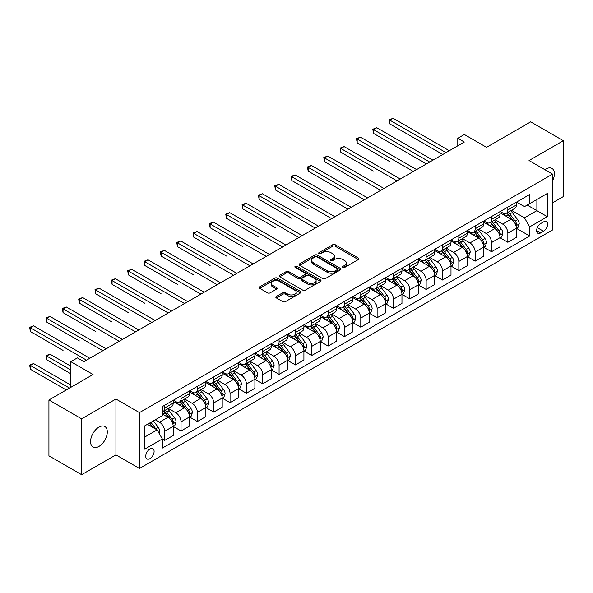 <?xml version="1.0" encoding="UTF-8"?>
<svg xmlns="http://www.w3.org/2000/svg" width="593" height="593" viewBox="0 0 593 593"><rect width="100%" height="100%" fill="white"/><g stroke="black" fill="none" stroke-linecap="round" stroke-linejoin="round"><path stroke-width="0.89" d="M342.91 267.428A1.268 0.734 0 0 0 344.711 267.428L358.342 259.556A1.816 1.045 0 0 0 358.876 258.815A1.816 1.045 0 0 0 358.342 258.074L335.245 244.739A1.816 1.045 0 0 0 332.68 244.739L319.049 252.611A1.268 0.734 0 0 0 318.671 253.129A1.268 0.734 0 0 0 319.049 253.648A1.268 0.734 0 0 0 320.843 253.648L322.607 252.625A5.804 3.35 0 0 1 330.82 252.625L332.747 253.737A5.804 3.35 0 0 1 334.445 256.109A5.804 3.35 0 0 1 332.747 258.481L330.976 259.497A1.268 0.734 0 0 0 330.605 260.016A1.268 0.734 0 0 0 330.976 260.535A1.268 0.734 0 0 0 332.777 260.535L334.541 259.519A5.804 3.35 0 0 1 342.754 259.519L344.674 260.631A5.804 3.35 0 0 1 346.379 262.995A5.804 3.35 0 0 1 344.674 265.368L342.91 266.39A1.268 0.734 0 0 0 342.539 266.909A1.268 0.734 0 0 0 342.91 267.428L342.91 266.39M98.935 446.433A11.83 6.834 120 0 0 106.666 436.003A11.83 6.834 120 0 0 104.85 426.523A11.83 6.834 120 0 0 98.935 427.108A11.83 6.834 120 0 0 91.203 437.538A11.83 6.834 120 0 0 93.019 447.018A11.83 6.834 120 0 0 98.935 446.433M552.565 180.902A11.83 6.834 120 0 0 551.942 168.397A11.83 6.834 120 0 0 546.027 168.983A11.83 6.834 120 0 0 544.923 169.702M149.918 458.656A5.915 3.417 120 0 0 153.787 453.445A5.915 3.417 120 0 0 152.875 448.708A5.915 3.417 120 0 0 149.918 448.997A5.915 3.417 120 0 0 146.056 454.208A5.915 3.417 120 0 0 146.96 458.952A5.915 3.417 120 0 0 149.918 458.656M276.345 296.448A1.816 1.045 0 0 0 275.819 297.189A1.816 1.045 0 0 0 276.345 297.931L282.824 301.674A1.816 1.045 0 0 0 285.396 301.674L300.532 292.927A1.816 1.045 0 0 0 301.066 292.186A1.816 1.045 0 0 0 300.532 291.445L277.435 278.11A1.816 1.045 0 0 0 274.87 278.11L259.727 286.856A1.816 1.045 0 0 0 259.2 287.598A1.816 1.045 0 0 0 259.727 288.339L267.554 292.853A1.816 1.045 0 0 0 270.126 292.853L276.605 289.117A1.816 1.045 0 0 0 277.139 288.376A1.816 1.045 0 0 0 276.605 287.635L272.721 285.389A4.855 2.802 0 0 1 271.298 283.41A4.855 2.802 0 0 1 274.3 280.823A4.855 2.802 0 0 1 279.585 281.43L294.795 290.207A4.855 2.802 0 0 1 296.218 292.186A4.855 2.802 0 0 1 293.216 294.78A4.855 2.802 0 0 1 287.931 294.172L285.396 292.705A1.816 1.045 0 0 0 282.824 292.705L276.345 296.448L276.345 297.931M552.565 202.799L563.35 196.572L563.35 140.719L530.668 121.847L486.549 147.323L464.326 134.492L457.789 138.265L464.326 142.038L83.902 361.671L77.364 357.898L70.826 361.671L70.826 387.333M81.612 418.843L81.612 474.696L115.931 454.883L115.931 399.03L81.612 418.843L48.93 399.978L93.057 374.502L70.826 361.671M115.931 399.03L139.459 412.617L552.565 174.12L552.565 229.965L139.459 468.47L139.459 412.617M563.35 140.719L529.03 160.533L552.565 174.12M322.733 278.628A1.816 1.045 0 0 0 325.298 278.628L340.441 269.889A1.816 1.045 0 0 0 340.975 269.148A1.816 1.045 0 0 0 340.441 268.407L317.344 255.072A1.816 1.045 0 0 0 314.779 255.072L299.635 263.811A1.816 1.045 0 0 0 299.109 264.552A1.816 1.045 0 0 0 299.635 265.293L322.733 278.628M295.714 267.702A1.268 0.734 0 0 1 297.004 267.88L320.465 281.423L305.351 290.147A1.816 1.045 0 0 1 302.778 290.147L279.681 276.812L279.681 275.337A1.816 1.045 0 0 0 279.155 276.079A1.816 1.045 0 0 0 279.681 276.812M279.681 275.337L286.167 271.594A1.816 1.045 0 0 1 288.732 271.594L298.094 276.998A1.816 1.045 0 0 0 300.666 276.998L304.965 274.522A1.816 1.045 0 0 0 305.491 273.781A1.816 1.045 0 0 0 304.965 273.039L295.21 267.406A1.268 0.734 0 0 1 294.84 266.887A1.268 0.734 0 0 1 295.625 266.213A1.268 0.734 0 0 1 297.004 266.368L320.487 279.926A1.816 1.045 0 0 1 321.021 280.667A1.816 1.045 0 0 1 320.487 281.408L320.487 279.926M81.612 474.696L48.93 455.832L48.93 399.978M543.544 221.893L540.668 223.554A5.73 3.306 120 0 0 536.924 228.601A5.73 3.306 120 0 0 537.807 233.197A5.73 3.306 120 0 0 540.668 232.916L543.544 231.255A5.73 3.306 120 0 0 547.287 226.2A5.73 3.306 120 0 0 546.412 221.612A5.73 3.306 120 0 0 543.544 221.893M516.547 202.08L524.457 206.646L529.69 203.629L529.69 194.497L162.341 406.583L162.341 415.715L144.692 425.9L144.692 449.153L162.341 438.961L162.341 448.093L529.69 236.007L529.69 226.874L524.457 217.816L511.462 210.315M529.69 203.629L547.339 193.437L547.339 216.682L529.69 226.874M115.931 454.883L139.459 468.47M457.789 138.265L457.789 145.811M527.207 205.059L536.88 210.648L536.88 199.478L547.339 193.437M524.457 217.816L536.88 210.648L547.339 216.682M144.692 437.071L157.108 429.903L147.435 424.321M162.341 439.035L164.691 440.391L164.691 431.259A7.398 4.27 -120 0 0 159.465 422.201L155.277 419.792M164.691 440.391L173.193 435.492L173.193 426.352A7.398 4.27 -120 0 0 167.96 417.302L162.341 414.055M173.386 426.545L181.035 430.963L181.035 421.831A7.398 4.27 -120 0 0 175.802 412.772L168.293 408.436M181.035 430.963L189.53 426.056L189.53 416.923A7.398 4.27 -120 0 0 184.304 407.865L173.193 401.446M189.73 417.109L197.373 421.527L197.373 412.394A7.398 4.27 -120 0 0 192.147 403.336L184.638 399M197.373 421.527L205.875 416.62L205.875 407.487A7.398 4.27 -120 0 0 200.642 398.429L189.53 392.017M206.067 407.673L213.717 412.091L213.717 402.958A7.398 4.27 -120 0 0 208.484 393.9L200.975 389.564M213.717 412.091L222.212 407.183L222.212 398.051A7.398 4.27 -120 0 0 216.986 388.993L205.875 382.581M222.412 398.244L230.054 402.654L230.054 393.522A7.398 4.27 -120 0 0 224.829 384.464L217.32 380.135M230.054 402.654L238.556 397.747L238.556 388.615A7.398 4.27 -120 0 0 233.323 379.564L222.212 373.145M238.749 388.808L246.399 393.226L246.399 384.086A7.398 4.27 -120 0 0 241.166 375.035L233.664 370.699M246.399 393.226L254.894 388.319L254.894 379.186A7.398 4.27 -120 0 0 249.668 370.128L238.556 363.709M255.094 379.372L262.736 383.79L262.736 374.657A7.398 4.27 -120 0 0 257.51 365.599L250.001 361.263M262.736 383.79L271.238 378.883L271.238 369.75A7.398 4.27 -120 0 0 266.005 360.692L254.894 354.273M271.431 369.936L279.081 374.353L279.081 365.221A7.398 4.27 -120 0 0 273.855 356.163L266.346 351.827M279.081 374.353L287.575 369.446L287.575 360.314A7.398 4.27 -120 0 0 282.35 351.256L271.238 344.844M287.775 360.507L295.425 364.917L295.425 355.785A7.398 4.27 -120 0 0 290.192 346.727L282.683 342.391M295.425 364.917L303.92 360.01L303.92 350.878A7.398 4.27 -120 0 0 298.687 341.82L287.575 335.408M304.113 351.071L311.762 355.481L311.762 346.349A7.398 4.27 -120 0 0 306.537 337.291L299.028 332.962M311.762 355.481L320.257 350.582L320.257 341.449A7.398 4.27 -120 0 0 315.031 332.391L303.92 325.972M320.457 341.635L328.107 346.053L328.107 336.92A7.398 4.27 -120 0 0 322.874 327.862L315.365 323.526M328.107 346.053L336.602 341.145L336.602 332.013A7.398 4.27 -120 0 0 331.368 322.955L320.257 316.536M336.794 332.199L344.444 336.616L344.444 327.484A7.398 4.27 -120 0 0 339.218 318.426L331.709 314.09M344.444 336.616L352.939 331.709L352.939 322.577A7.398 4.27 -120 0 0 347.713 313.519L336.602 307.107M353.139 322.762L360.789 327.18L360.789 318.048A7.398 4.27 -120 0 0 355.555 308.99L348.047 304.654M360.789 327.18L369.283 322.273L369.283 313.141A7.398 4.27 -120 0 0 364.058 304.083L352.939 297.671M369.476 313.334L377.126 317.744L377.126 308.612A7.398 4.27 -120 0 0 371.9 299.554L364.391 295.225M377.126 317.744L385.628 312.837L385.628 303.705A7.398 4.27 -120 0 0 380.395 294.654L369.283 288.235M385.821 303.898L393.47 308.316L393.47 299.176A7.398 4.27 -120 0 0 388.237 290.125L380.728 285.789M393.47 308.316L401.965 303.408L401.965 294.276A7.398 4.27 -120 0 0 396.739 285.218L385.628 278.799M402.158 294.462L409.807 298.879L409.807 289.747A7.398 4.27 -120 0 0 404.582 280.689L397.073 276.353M409.807 298.879L418.31 293.972L418.31 284.84A7.398 4.27 -120 0 0 413.076 275.782L401.965 269.37M418.502 285.025L426.152 289.443L426.152 280.311A7.398 4.27 -120 0 0 420.919 271.253L413.41 266.917M426.152 289.443L434.647 284.536L434.647 275.404A7.398 4.27 -120 0 0 429.421 266.346L418.31 259.934M434.847 275.597L442.489 280.007L442.489 270.875A7.398 4.27 -120 0 0 437.263 261.817L429.755 257.481M442.489 280.007L450.991 275.1L450.991 265.968A7.398 4.27 -120 0 0 445.758 256.91L434.647 250.498M451.184 266.161L458.834 270.571L458.834 261.439A7.398 4.27 -120 0 0 453.601 252.388L446.092 248.052M458.834 270.571L467.328 265.671L467.328 256.539A7.398 4.27 -120 0 0 462.103 247.481L450.991 241.062M467.529 256.725L475.171 261.142L475.171 252.01A7.398 4.27 -120 0 0 469.945 242.952L462.436 238.616M475.171 261.142L483.673 256.235L483.673 247.103A7.398 4.27 -120 0 0 478.44 238.045L467.328 231.626M483.866 247.288L491.515 251.706L491.515 242.574A7.398 4.27 -120 0 0 486.282 233.516L478.781 229.18M491.515 251.706L500.01 246.799L500.01 237.667A7.398 4.27 -120 0 0 494.784 228.609L483.673 222.197M500.21 237.852L507.853 242.27L507.853 233.138A7.398 4.27 -120 0 0 502.627 224.08L495.118 219.744M507.853 242.27L516.355 237.363L516.355 228.231A7.398 4.27 -120 0 0 511.122 219.173L500.01 212.761M500.21 211.516L502.627 212.909A7.398 4.27 -120 0 0 506.326 213.28A7.398 4.27 -120 0 0 507.853 209.892L507.853 207.098M483.866 220.952L486.282 222.345A7.398 4.27 -120 0 0 489.981 222.709A7.398 4.27 -120 0 0 491.515 219.328L491.515 216.534M467.529 230.38L469.945 231.781A7.398 4.27 -120 0 0 473.644 232.145A7.398 4.27 -120 0 0 475.171 228.757L475.171 225.97M451.184 239.817L453.601 241.218A7.398 4.27 -120 0 0 457.299 241.581A7.398 4.27 -120 0 0 458.834 238.193L458.834 235.399M434.847 249.253L437.263 250.646A7.398 4.27 -120 0 0 440.962 251.017A7.398 4.27 -120 0 0 442.489 247.629L442.489 244.835M418.502 258.689L420.919 260.082A7.398 4.27 -120 0 0 424.618 260.446A7.398 4.27 -120 0 0 426.152 257.065L426.152 254.271M402.158 268.118L404.582 269.519A7.398 4.27 -120 0 0 408.28 269.882A7.398 4.27 -120 0 0 409.807 266.502L409.807 263.707M385.821 277.554L388.237 278.955A7.398 4.27 -120 0 0 391.936 279.318A7.398 4.27 -120 0 0 393.47 275.93L393.47 273.143M369.476 286.99L371.9 288.383A7.398 4.27 -120 0 0 375.599 288.754A7.398 4.27 -120 0 0 377.126 285.366L377.126 282.572M353.139 296.426L355.555 297.819A7.398 4.27 -120 0 0 359.254 298.19A7.398 4.27 -120 0 0 360.789 294.803L360.789 292.008M336.794 305.862L339.218 307.256A7.398 4.27 -120 0 0 342.91 307.619A7.398 4.27 -120 0 0 344.444 304.239L344.444 301.444M320.457 315.291L322.874 316.692A7.398 4.27 -120 0 0 326.573 317.055A7.398 4.27 -120 0 0 328.107 313.667L328.107 310.88M304.113 324.727L306.537 326.12A7.398 4.27 -120 0 0 310.228 326.491A7.398 4.27 -120 0 0 311.762 323.103L311.762 320.309M287.775 334.163L290.192 335.556A7.398 4.27 -120 0 0 293.891 335.927A7.398 4.27 -120 0 0 295.425 332.54L295.425 329.745M271.431 343.599L273.855 344.993A7.398 4.27 -120 0 0 277.546 345.356A7.398 4.27 -120 0 0 279.081 341.976L279.081 339.181M255.094 353.028L257.51 354.429A7.398 4.27 -120 0 0 261.209 354.792A7.398 4.27 -120 0 0 262.736 351.412L262.736 348.617M238.749 362.464L241.166 363.865A7.398 4.27 -120 0 0 244.865 364.228A7.398 4.27 -120 0 0 246.399 360.84L246.399 358.053M222.412 371.9L224.829 373.293A7.398 4.27 -120 0 0 228.527 373.664A7.398 4.27 -120 0 0 230.054 370.277L230.054 367.482M206.067 381.336L208.484 382.73A7.398 4.27 -120 0 0 212.183 383.1A7.398 4.27 -120 0 0 213.717 379.713L213.717 376.918M189.73 390.772L192.147 392.166A7.398 4.27 -120 0 0 195.846 392.529A7.398 4.27 -120 0 0 197.373 389.149L197.373 386.354M173.386 400.201L175.802 401.602A7.398 4.27 -120 0 0 179.501 401.965A7.398 4.27 -120 0 0 181.035 398.578L181.035 395.79M516.547 228.424L529.69 236.007M506.326 213.28L514.82 208.373A7.398 4.27 -120 0 0 516.355 204.985L516.355 202.191M489.981 222.709L498.483 217.809A7.398 4.27 -120 0 0 500.01 214.421L500.01 211.627M473.644 232.145L482.139 227.238A7.398 4.27 -120 0 0 483.673 223.857L483.673 221.063M457.299 241.581L465.801 236.674A7.398 4.27 -120 0 0 467.328 233.286L467.328 230.499M440.962 251.017L449.457 246.11A7.398 4.27 -120 0 0 450.991 242.722L450.991 239.928M424.618 260.446L433.112 255.546A7.398 4.27 -120 0 0 434.647 252.158L434.647 249.364M408.28 269.882L416.775 264.975A7.398 4.27 -120 0 0 418.31 261.595L418.31 258.8M391.936 279.318L400.431 274.411A7.398 4.27 -120 0 0 401.965 271.023L401.965 268.236M375.599 288.754L384.094 283.847A7.398 4.27 -120 0 0 385.628 280.459L385.628 277.665M359.254 298.19L367.749 293.283A7.398 4.27 -120 0 0 369.283 289.895L369.283 287.101M342.91 307.619L351.412 302.719A7.398 4.27 -120 0 0 352.939 299.332L352.939 296.537M326.573 317.055L335.067 312.148A7.398 4.27 -120 0 0 336.602 308.768L336.602 305.973M310.228 326.491L318.73 321.584A7.398 4.27 -120 0 0 320.257 318.196L320.257 315.409M293.891 335.927L302.386 331.02A7.398 4.27 -120 0 0 303.92 327.632L303.92 324.838M277.546 345.356L286.048 340.456A7.398 4.27 -120 0 0 287.575 337.069L287.575 334.274M261.209 354.792L269.704 349.885A7.398 4.27 -120 0 0 271.238 346.505L271.238 343.71M244.865 364.228L253.367 359.321A7.398 4.27 -120 0 0 254.894 355.933L254.894 353.146M228.527 373.664L237.022 368.757A7.398 4.27 -120 0 0 238.556 365.37L238.556 362.575M212.183 383.1L220.685 378.193A7.398 4.27 -120 0 0 222.212 374.806L222.212 372.011M195.846 392.529L204.34 387.622A7.398 4.27 -120 0 0 205.875 384.242L205.875 381.447M179.501 401.965L188.003 397.058A7.398 4.27 -120 0 0 189.53 393.678L189.53 390.883M162.341 411.698A7.398 4.27 -120 0 0 163.164 411.401L171.659 406.494A7.398 4.27 -120 0 0 173.193 403.107L173.193 400.319M163.164 411.401A7.398 4.27 -120 0 0 164.691 408.014L164.691 405.219M157.108 429.903L162.341 438.961M343.421 267.606L344.674 266.88A5.804 3.35 0 0 0 346.379 264.508L346.379 262.995M334.445 256.109L334.445 257.621A5.804 3.35 0 0 1 332.747 259.986L331.487 260.712M358.32 259.571L335.245 246.243A1.816 1.045 0 0 0 332.68 246.243L319.553 253.826M340.419 269.904L317.344 256.584A1.816 1.045 0 0 0 314.779 256.584L299.658 265.308L299.635 263.811M337.232 269.667A1.268 0.734 0 0 0 337.61 269.148A1.268 0.734 0 0 0 337.232 268.629L316.959 256.925A1.268 0.734 0 0 0 315.165 256.925L313.304 257.999A5.804 3.35 0 0 0 311.599 260.371A5.804 3.35 0 0 0 313.304 262.743L327.158 270.742A5.804 3.35 0 0 0 335.371 270.742L337.232 269.667L337.232 271.179A1.268 0.734 0 0 0 337.61 270.66L337.61 269.148M311.599 260.371L311.599 261.876A5.804 3.35 0 0 0 313.304 264.248L313.304 262.743M337.232 271.179L335.371 272.254A5.804 3.35 0 0 1 327.158 272.254L313.304 264.248M279.711 276.827L286.167 273.099L286.167 271.594M305.491 273.781L305.491 275.285A1.816 1.045 0 0 1 304.965 276.027L300.666 278.51A1.816 1.045 0 0 1 298.094 278.51L288.732 273.099A1.816 1.045 0 0 0 286.167 273.099M307.819 282.616A4.855 2.802 0 0 0 313.111 283.217A4.855 2.802 0 0 0 316.106 280.63A4.855 2.802 0 0 0 314.683 278.651L309.324 275.56A1.816 1.045 0 0 0 306.759 275.56L302.46 278.035A1.816 1.045 0 0 0 301.926 278.777A1.816 1.045 0 0 0 302.46 279.518L307.819 282.616L307.819 284.121A4.855 2.802 0 0 0 313.111 284.729A4.855 2.802 0 0 0 316.106 282.142L316.106 280.63M301.926 278.777L301.926 280.289A1.816 1.045 0 0 0 302.46 281.03L302.46 279.518M307.819 284.121L302.46 281.03M296.218 292.186L296.218 293.698A4.855 2.802 0 0 1 293.216 296.285A4.855 2.802 0 0 1 287.931 295.677L285.396 294.217A1.816 1.045 0 0 0 282.824 294.217L276.375 297.945M271.298 283.41L271.298 284.922A4.855 2.802 0 0 0 272.721 286.901L272.721 285.389M276.605 287.635L276.605 289.117L272.721 286.901M300.51 292.942L277.435 279.622A1.816 1.045 0 0 0 274.87 279.622L259.756 288.346M516.355 228.535L517.919 227.63L519.231 223.857A4.9 2.832 -120 0 0 517.667 219.684L512.322 212.553A14.143 8.169 -120 0 0 510.781 210.708M505.466 215.911A14.143 8.169 -120 0 0 502.575 212.88M515.91 225.533L516.585 224.065A4.9 2.832 -120 0 0 515.184 221.115L509.839 213.984A14.143 8.169 -120 0 0 508.297 212.138M506.978 212.894A11.741 6.775 60 0 1 508.905 215.089L513.427 221.122M389.875 161.704L357.194 142.831L357.194 139.058L360.462 137.168L416.605 169.591M506.726 213.043A14.143 8.169 60 0 1 508.268 214.896L511.826 219.632M446.018 152.609L389.875 120.186L393.144 118.303L449.286 150.718M442.756 154.491L389.875 123.959L389.875 120.186L389.156 119.771L393.144 118.303M389.875 123.959L389.156 119.771M500.01 237.971L501.582 237.067L502.886 233.286A4.9 2.832 -120 0 0 501.322 229.12L495.985 221.99A14.143 8.169 -120 0 0 494.436 220.136M489.129 225.347A14.143 8.169 -120 0 0 486.23 222.316M499.565 234.969L500.24 233.501A4.9 2.832 -120 0 0 498.839 230.551L493.502 223.42A14.143 8.169 -120 0 0 491.953 221.574M490.641 222.331A11.741 6.775 60 0 1 492.568 224.525L497.09 230.558M373.531 171.132L340.849 152.268L340.849 148.495L344.118 146.604L400.268 179.019M490.389 222.479A14.143 8.169 60 0 1 491.931 224.324L495.481 229.068M483.673 247.407L485.237 246.495L486.549 242.722A4.9 2.832 -120 0 0 484.985 238.549L479.641 231.418A14.143 8.169 -120 0 0 478.099 229.573M472.784 234.776A14.143 8.169 -120 0 0 469.893 231.752M483.221 244.405L483.903 242.93A4.9 2.832 -120 0 0 482.502 239.987L477.157 232.856A14.143 8.169 -120 0 0 475.616 231.011M474.296 231.767A11.741 6.775 60 0 1 476.223 233.961L480.745 239.995M357.194 180.569L324.512 161.704L324.512 157.923L327.773 156.041L383.923 188.455M474.044 231.915A14.143 8.169 60 0 1 475.586 233.761L479.137 238.505M467.328 256.836L468.9 255.931L470.205 252.158A4.9 2.832 -120 0 0 468.64 247.985L463.303 240.854A14.143 8.169 -120 0 0 461.754 239.009M456.447 244.212A14.143 8.169 -120 0 0 453.549 241.181M466.884 253.834L467.558 252.366A4.9 2.832 -120 0 0 466.157 249.423L460.813 242.292A14.143 8.169 -120 0 0 459.271 240.439M457.959 241.203A11.741 6.775 60 0 1 459.886 243.389L464.408 249.423M340.849 190.005L308.167 171.132L308.167 167.359L311.436 165.477L367.586 197.892M457.707 241.344A14.143 8.169 60 0 1 459.249 243.197L462.799 247.933M429.68 162.037L373.531 129.622L376.8 127.74L432.949 160.154M426.411 163.927L373.531 133.395L373.531 129.622L372.812 129.207L376.8 127.74M373.531 133.395L372.812 129.207M413.336 171.473L356.475 138.643L360.462 137.168M357.194 142.831L356.475 138.643M396.999 180.909L340.13 148.08L344.118 146.604M340.849 152.268L340.13 148.08M450.991 266.272L452.555 265.368L453.867 261.595A4.9 2.832 -120 0 0 452.303 257.421L446.959 250.29A14.143 8.169 -120 0 0 445.417 248.445M440.102 253.648A14.143 8.169 -120 0 0 437.211 250.617M450.539 263.27L451.221 261.802A4.9 2.832 -120 0 0 449.82 258.852L444.476 251.721A14.143 8.169 -120 0 0 442.934 249.875M441.615 250.639A11.741 6.775 60 0 1 443.542 252.826L448.063 258.859M324.512 199.441L291.83 180.569L291.83 176.796L295.092 174.905L351.241 207.328M441.362 250.78A14.143 8.169 60 0 1 442.904 252.633L446.455 257.369M380.654 190.346L323.793 157.508L327.773 156.041M324.512 161.704L323.793 157.508M434.647 275.708L436.218 274.804L437.523 271.023A4.9 2.832 -120 0 0 435.959 266.857L430.622 259.727A14.143 8.169 -120 0 0 429.073 257.873M423.765 263.084A14.143 8.169 -120 0 0 420.867 260.053M434.202 272.706L434.877 271.238A4.9 2.832 -120 0 0 433.476 268.288L428.131 261.157A14.143 8.169 -120 0 0 426.589 259.311M425.277 260.068A11.741 6.775 60 0 1 427.205 262.262L431.719 268.295M308.167 208.877L275.486 190.005L275.486 186.232L278.754 184.341L334.904 216.756M425.025 260.216A14.143 8.169 60 0 1 426.567 262.062L430.118 266.806M364.317 199.774L307.448 166.944L311.436 165.477M308.167 171.132L307.448 166.944M418.31 285.144L419.874 284.232L421.178 280.459A4.9 2.832 -120 0 0 419.622 276.286L414.277 269.163A14.143 8.169 -120 0 0 412.735 267.31M407.421 272.513A14.143 8.169 -120 0 0 404.522 269.489M417.857 282.142L418.539 280.667A4.9 2.832 -120 0 0 417.131 277.724L411.794 270.593A14.143 8.169 -120 0 0 410.252 268.748M408.933 269.504A11.741 6.775 60 0 1 410.86 271.698L415.382 277.732M291.83 218.306L259.141 199.441L259.141 195.668L262.41 193.778L318.56 226.192M408.681 269.652A14.143 8.169 60 0 1 410.223 271.498L413.773 276.242M347.972 209.21L291.111 176.38L295.092 174.905M291.83 180.569L291.111 176.38M401.965 294.573L403.536 293.668L404.841 289.895A4.9 2.832 -120 0 0 403.277 285.722L397.933 278.591A14.143 8.169 -120 0 0 396.391 276.746M391.084 281.949A14.143 8.169 -120 0 0 388.185 278.918M401.52 291.578L402.195 290.103A4.9 2.832 -120 0 0 400.794 287.16L395.449 280.029A14.143 8.169 -120 0 0 393.908 278.176M392.596 278.94A11.741 6.775 60 0 1 394.523 281.126L399.037 287.168M275.486 227.742L242.804 208.869L242.804 205.096L246.073 203.214L302.222 235.629M392.344 279.088A14.143 8.169 60 0 1 393.885 280.934L397.436 285.67M331.635 218.647L274.767 185.817L278.754 184.341M275.486 190.005L274.767 185.817M385.628 304.009L387.192 303.105L388.497 299.332A4.9 2.832 -120 0 0 386.94 295.158L381.595 288.028A14.143 8.169 -120 0 0 380.054 286.182M374.739 291.385A14.143 8.169 -120 0 0 371.841 288.354M385.176 301.007L385.858 299.539A4.9 2.832 -120 0 0 384.449 296.589L379.112 289.466A14.143 8.169 -120 0 0 377.571 287.612M376.251 288.376A11.741 6.775 60 0 1 378.178 290.563L382.7 296.596M259.141 237.178L226.459 218.306L226.459 214.533L229.728 212.65L285.878 245.065M375.999 288.517A14.143 8.169 60 0 1 377.541 290.37L381.091 295.106M315.291 228.083L258.422 195.253L262.41 193.778M259.141 199.441L258.422 195.253M369.283 313.445L370.855 312.541L372.159 308.768A4.9 2.832 -120 0 0 370.595 304.594L365.251 297.464A14.143 8.169 -120 0 0 363.709 295.611M358.402 300.821A14.143 8.169 -120 0 0 355.503 297.79M368.839 310.443L369.513 308.975A4.9 2.832 -120 0 0 368.112 306.025L362.768 298.894A14.143 8.169 -120 0 0 361.226 297.049M359.914 297.805A11.741 6.775 60 0 1 361.841 299.999L366.355 306.032M242.804 246.614L210.122 227.742L210.122 223.969L213.391 222.079L269.541 254.501M359.654 297.953A14.143 8.169 60 0 1 361.204 299.799L364.754 304.543M298.954 237.519L242.085 204.681L246.073 203.214M242.804 208.869L242.085 204.681M352.939 322.881L354.51 321.977L355.815 318.196A4.9 2.832 -120 0 0 354.251 314.031L348.914 306.9A14.143 8.169 -120 0 0 347.372 305.047M342.057 310.258A14.143 8.169 -120 0 0 339.159 307.226M352.494 319.879L353.176 318.411A4.9 2.832 -120 0 0 351.768 315.461L346.431 308.33A14.143 8.169 -120 0 0 344.889 306.485M343.569 307.241A11.741 6.775 60 0 1 345.497 309.435L350.018 315.469M226.459 256.043L193.778 237.178L193.778 233.405L197.046 231.515L253.196 263.929M343.317 307.389A14.143 8.169 60 0 1 344.859 309.235L348.41 313.979M282.609 246.947L225.74 214.117L229.728 212.65M226.459 218.306L225.74 214.117M336.602 332.31L338.173 331.405L339.478 327.632A4.9 2.832 -120 0 0 337.914 323.459L332.569 316.328A14.143 8.169 -120 0 0 331.027 314.483M325.713 319.686A14.143 8.169 -120 0 0 322.822 316.662M336.157 329.315L336.831 327.84A4.9 2.832 -120 0 0 335.43 324.897L330.086 317.766A14.143 8.169 -120 0 0 328.544 315.921M327.225 316.677A11.741 6.775 60 0 1 329.152 318.871L333.674 324.905M210.122 265.479L177.44 246.614L177.44 242.834L180.709 240.951L236.852 273.366M326.973 316.825A14.143 8.169 60 0 1 328.522 318.671L332.073 323.415M266.272 256.384L209.403 223.554L213.391 222.079M210.122 227.742L209.403 223.554M320.257 341.746L321.829 340.842L323.133 337.069A4.9 2.832 -120 0 0 321.569 332.895L316.232 325.765A14.143 8.169 -120 0 0 314.69 323.919M309.376 329.122A14.143 8.169 -120 0 0 306.477 326.091M319.812 338.744L320.487 337.276A4.9 2.832 -120 0 0 319.086 334.333L313.749 327.203A14.143 8.169 -120 0 0 312.2 325.349M310.888 326.113A11.741 6.775 60 0 1 312.815 328.3L317.337 334.333M193.778 274.915L161.096 256.043L161.096 252.27L164.365 250.387L220.514 282.802M310.636 326.254A14.143 8.169 60 0 1 312.177 328.107L315.728 332.843M249.927 265.82L193.059 232.99L197.046 231.515M193.778 237.178L193.059 232.99M303.92 351.182L305.484 350.278L306.796 346.505A4.9 2.832 -120 0 0 305.232 342.331L299.888 335.201A14.143 8.169 -120 0 0 298.346 333.355M293.031 338.559A14.143 8.169 -120 0 0 290.14 335.527M303.475 348.18L304.15 346.712A4.9 2.832 -120 0 0 302.749 343.762L297.404 336.631A14.143 8.169 -120 0 0 295.863 334.786M294.543 335.549A11.741 6.775 60 0 1 296.47 337.736L300.992 343.77M177.44 284.351L144.759 265.479L144.759 261.706L148.028 259.816L204.17 292.238M294.291 335.69A14.143 8.169 60 0 1 295.84 337.543L299.391 342.28M233.59 275.256L176.721 242.418L180.709 240.951M177.44 246.614L176.721 242.418M287.575 360.618L289.147 359.714L290.451 355.933A4.9 2.832 -120 0 0 288.887 351.768L283.55 344.637A14.143 8.169 -120 0 0 282.009 342.784M276.694 347.995A14.143 8.169 -120 0 0 273.796 344.963M287.131 357.616L287.805 356.148A4.9 2.832 -120 0 0 286.404 353.198L281.067 346.067A14.143 8.169 -120 0 0 279.518 344.222M278.206 344.978A11.741 6.775 60 0 1 280.133 347.172L284.655 353.206M161.096 293.78L128.414 274.915L128.414 271.142L131.683 269.252L187.833 301.667M277.954 345.126A14.143 8.169 60 0 1 279.496 346.972L283.046 351.716M217.246 284.684L160.377 251.855L164.365 250.387M161.096 256.043L160.377 251.855M271.238 370.054L272.802 369.142L274.114 365.37A4.9 2.832 -120 0 0 272.55 361.196L267.206 354.065A14.143 8.169 -120 0 0 265.664 352.22M260.349 357.423A14.143 8.169 -120 0 0 257.458 354.399M270.793 367.052L271.468 365.577A4.9 2.832 -120 0 0 270.067 362.634L264.723 355.503A14.143 8.169 -120 0 0 263.181 353.658M261.861 354.414A11.741 6.775 60 0 1 263.789 356.608L268.31 362.642M144.759 303.216L112.077 284.351L112.077 280.578L115.346 278.688L171.488 311.103M261.609 354.562A14.143 8.169 60 0 1 263.151 356.408L266.709 361.152M200.901 294.121L144.04 261.291L148.028 259.816M144.759 265.479L144.04 261.291M254.894 379.483L256.465 378.579L257.77 374.806A4.9 2.832 -120 0 0 256.206 370.632L250.869 363.502A14.143 8.169 -120 0 0 249.319 361.656M244.012 366.859A14.143 8.169 -120 0 0 241.114 363.828M254.449 376.488L255.123 375.013A4.9 2.832 -120 0 0 253.722 372.07L248.385 364.94A14.143 8.169 -120 0 0 246.836 363.086M245.524 363.85A11.741 6.775 60 0 1 247.451 366.037L251.973 372.078M128.414 312.652L95.732 293.78L95.732 290.007L99.001 288.124L155.151 320.539M245.272 363.998A14.143 8.169 60 0 1 246.814 365.844L250.365 370.581M184.564 303.557L127.695 270.727L131.683 269.252M128.414 274.915L127.695 270.727M238.556 388.919L240.121 388.015L241.433 384.242A4.9 2.832 -120 0 0 239.869 380.069L234.524 372.938A14.143 8.169 -120 0 0 232.982 371.092M227.668 376.296A14.143 8.169 -120 0 0 224.777 373.264M238.112 385.917L238.786 384.449A4.9 2.832 -120 0 0 237.385 381.499L232.041 374.368A14.143 8.169 -120 0 0 230.499 372.523M229.18 373.286A11.741 6.775 60 0 1 231.107 375.473L235.629 381.507M112.077 322.088L79.395 303.216L79.395 299.443L82.664 297.56L138.806 329.975M228.928 373.427A14.143 8.169 60 0 1 230.469 375.28L234.02 380.017M168.219 312.993L111.358 280.163L115.346 278.688M112.077 284.351L111.358 280.163M222.212 398.355L223.783 397.451L225.088 393.678A4.9 2.832 -120 0 0 223.524 389.505L218.187 382.374A14.143 8.169 -120 0 0 216.638 380.521M211.33 385.732A14.143 8.169 -120 0 0 208.432 382.7M221.767 395.353L222.442 393.885A4.9 2.832 -120 0 0 221.041 390.935L215.704 383.804A14.143 8.169 -120 0 0 214.155 381.959M212.843 382.715A11.741 6.775 60 0 1 214.77 384.909L219.291 390.943M95.732 331.524L63.051 312.652L63.051 308.879L66.32 306.989L122.469 339.411M212.59 382.863A14.143 8.169 60 0 1 214.132 384.709L217.683 389.453M151.882 322.429L95.013 289.592L99.001 288.124M95.732 293.78L95.013 289.592M205.875 407.791L207.439 406.88L208.751 403.107A4.9 2.832 -120 0 0 207.187 398.941L201.842 391.81A14.143 8.169 -120 0 0 200.301 389.957M194.986 395.168A14.143 8.169 -120 0 0 192.095 392.136M205.423 404.789L206.105 403.322A4.9 2.832 -120 0 0 204.704 400.371L199.359 393.241A14.143 8.169 -120 0 0 197.817 391.395M196.498 392.151A11.741 6.775 60 0 1 198.425 394.345L202.947 400.379M79.395 340.953L46.714 322.088L46.714 318.315L49.975 316.425L106.125 348.84M196.246 392.299A14.143 8.169 60 0 1 197.788 394.145L201.338 398.889M135.538 331.858L78.676 299.028L82.664 297.56M79.395 303.216L78.676 299.028M189.53 417.22L191.102 416.316L192.406 412.543A4.9 2.832 -120 0 0 190.842 408.369L185.505 401.239A14.143 8.169 -120 0 0 183.956 399.393M178.649 404.596A14.143 8.169 -120 0 0 175.75 401.565M189.085 414.225L189.76 412.75A4.9 2.832 -120 0 0 188.359 409.807L183.015 402.677A14.143 8.169 -120 0 0 181.473 400.824M180.161 401.587A11.741 6.775 60 0 1 182.088 403.781L186.602 409.815M63.051 350.389L30.369 331.517L30.369 327.744L33.638 325.861L89.788 358.276M179.909 401.735A14.143 8.169 60 0 1 181.451 403.581L185.001 408.325M119.2 341.294L62.332 308.464L66.32 306.989M63.051 312.652L62.332 308.464M173.193 426.656L174.757 425.752L176.069 421.979A4.9 2.832 -120 0 0 174.505 417.806L169.161 410.675A14.143 8.169 -120 0 0 167.619 408.829M172.741 423.654L173.423 422.186A4.9 2.832 -120 0 0 172.022 419.244L166.677 412.113A14.143 8.169 -120 0 0 165.136 410.26M163.816 411.023A11.741 6.775 60 0 1 165.743 413.21L170.265 419.244M70.826 366.2L49.975 354.162L46.714 356.052L46.714 359.825L70.826 373.753M163.564 411.164A14.143 8.169 60 0 1 165.106 413.017L168.657 417.754M46.714 359.825L45.995 355.637L70.826 369.973M45.995 355.637L49.975 354.162M102.856 350.73L45.995 317.9L49.975 316.425M46.714 322.088L45.995 317.9M159.072 433.298L159.725 431.415A4.9 2.832 -120 0 0 158.161 427.242L153.394 420.874M70.826 385.072L33.638 363.598L30.369 365.488L30.369 369.261L66.253 389.979M156.122 429.332A4.9 2.832 -120 0 0 155.677 428.672L150.911 422.312M149.681 423.024L153.105 427.59M149.34 423.217L152.245 427.093M30.369 369.261L29.65 365.073L69.522 388.089M29.65 365.073L33.638 363.598M86.519 360.166L29.65 327.329L33.638 325.861M30.369 331.517L29.65 327.329M159.465 422.201L167.96 417.302M175.802 412.772L184.304 407.865M192.147 403.336L200.642 398.429M208.484 393.9L216.986 388.993M224.829 384.464L233.323 379.564M241.166 375.035L249.668 370.128M257.51 365.599L266.005 360.692M273.855 356.163L282.35 351.256M290.192 346.727L298.687 341.82M306.537 337.291L315.031 332.391M322.874 327.862L331.368 322.955M339.218 318.426L347.713 313.519M355.555 308.99L364.058 304.083M371.9 299.554L380.395 294.654M388.237 290.125L396.739 285.218M404.582 280.689L413.076 275.782M420.919 271.253L429.421 266.346M437.263 261.817L445.758 256.91M453.601 252.388L462.103 247.481M469.945 242.952L478.44 238.045M486.282 233.516L494.784 228.609M502.627 224.08L511.122 219.173M507.853 209.892L516.355 204.985M507.853 233.138L516.355 228.231M491.515 242.574L500.01 237.667M491.515 219.328L500.01 214.421M475.171 252.01L483.673 247.103M475.171 228.757L483.673 223.857M458.834 261.439L467.328 256.539M458.834 238.193L467.328 233.286M442.489 270.875L450.991 265.968M442.489 247.629L450.991 242.722M426.152 280.311L434.647 275.404M426.152 257.065L434.647 252.158M409.807 289.747L418.31 284.84M409.807 266.502L418.31 261.595M393.47 299.176L401.965 294.276M393.47 275.93L401.965 271.023M377.126 308.612L385.628 303.705M377.126 285.366L385.628 280.459M360.789 318.048L369.283 313.141M360.789 294.803L369.283 289.895M344.444 327.484L352.939 322.577M344.444 304.239L352.939 299.332M328.107 336.92L336.602 332.013M328.107 313.667L336.602 308.768M311.762 346.349L320.257 341.449M311.762 323.103L320.257 318.196M295.425 355.785L303.92 350.878M295.425 332.54L303.92 327.632M279.081 365.221L287.575 360.314M279.081 341.976L287.575 337.069M262.736 374.657L271.238 369.75M262.736 351.412L271.238 346.505M246.399 384.086L254.894 379.186M246.399 360.84L254.894 355.933M230.054 393.522L238.556 388.615M230.054 370.277L238.556 365.37M213.717 402.958L222.212 398.051M213.717 379.713L222.212 374.806M197.373 412.394L205.875 407.487M197.373 389.149L205.875 384.242M181.035 421.831L189.53 416.923M181.035 398.578L189.53 393.678M164.691 431.259L173.193 426.352M164.691 408.014L173.193 403.107M537.273 227.63L543.544 231.255M536.613 230.573L540.668 232.916M344.674 266.88L344.674 265.368M330.976 260.535L330.976 259.497M332.747 259.986L332.747 258.481M319.049 253.648L319.049 252.611M332.68 246.243L332.68 244.739M335.245 246.243L335.245 244.739M358.342 259.556L358.342 258.074M314.779 256.584L314.779 255.072M317.344 256.584L317.344 255.072M340.441 269.889L340.441 268.407M327.158 272.254L327.158 270.742M335.371 272.254L335.371 270.742M288.732 273.099L288.732 271.594M298.094 278.51L298.094 276.998M300.666 278.51L300.666 276.998M304.965 276.027L304.965 274.522M297.004 267.88L297.004 266.368M282.824 294.217L282.824 292.705M285.396 294.217L285.396 292.705M287.931 295.677L287.931 294.172M259.727 288.339L259.727 286.856M274.87 279.622L274.87 278.11M277.435 279.622L277.435 278.11M300.532 292.927L300.532 291.445M515.984 225.8L519.194 223.946M509.839 213.984L512.322 212.553M505.985 216.208L508.268 214.896M515.184 221.115L517.667 219.684M514.791 223.027L516.585 224.065M499.647 235.236L502.857 233.383M493.502 223.42L495.985 221.99M489.648 225.644L491.931 224.324M498.839 230.551L501.322 229.12M498.454 232.463L500.24 233.501M483.302 244.672L486.512 242.819M477.157 232.856L479.641 231.418M473.303 235.08L475.586 233.761M482.502 239.987L484.985 238.549M482.109 241.9L483.903 242.93M466.965 254.108L470.175 252.255M460.813 242.292L463.303 240.854M456.966 244.516L459.249 243.197M466.157 249.423L468.64 247.985M465.772 251.336L467.558 252.366M450.621 263.537L453.83 261.683M444.476 251.721L446.959 250.29M440.621 253.945L442.904 252.633M449.82 258.852L452.303 257.421M449.427 260.764L451.221 261.802M434.284 272.973L437.493 271.12M428.131 261.157L430.622 259.727M424.284 263.381L426.567 262.062M433.476 268.288L435.959 266.857M433.09 270.2L434.877 271.238M417.939 282.409L421.149 280.556M411.794 270.593L414.277 269.163M407.94 272.817L410.223 271.498M417.131 277.724L419.622 276.286M416.746 279.637L418.539 280.667M401.602 291.845L404.811 289.992M395.449 280.029L397.933 278.591M391.602 282.253L393.885 280.934M400.794 287.16L403.277 285.722M400.408 289.073L402.195 290.103M385.257 301.281L388.467 299.428M379.112 289.466L381.595 288.028M375.258 291.689L377.541 290.37M384.449 296.589L386.94 295.158M384.064 298.509L385.858 299.539M368.92 310.71L372.13 308.857M362.768 298.894L365.251 297.464M358.921 301.118L361.204 299.799M368.112 306.025L370.595 304.594M367.727 307.937L369.513 308.975M352.576 320.146L355.785 318.293M346.431 308.33L348.914 306.9M342.576 310.554L344.859 309.235M351.768 315.461L354.251 314.031M351.382 317.374L353.176 318.411M336.238 329.582L339.448 327.729M330.086 317.766L332.569 316.328M326.239 319.99L328.522 318.671M335.43 324.897L337.914 323.459M335.038 326.81L336.831 327.84M319.894 339.018L323.103 337.165M313.749 327.203L316.232 325.765M309.894 329.426L312.177 328.107M319.086 334.333L321.569 332.895M318.7 336.246L320.487 337.276M303.549 348.447L306.759 346.594M297.404 336.631L299.888 335.201M293.557 338.855L295.84 337.543M302.749 343.762L305.232 342.331M302.356 345.675L304.15 346.712M287.212 357.883L290.422 356.03M281.067 346.067L283.55 344.637M277.213 348.291L279.496 346.972M286.404 353.198L288.887 351.768M286.019 355.111L287.805 356.148M270.868 367.319L274.077 365.466M264.723 355.503L267.206 354.065M260.868 357.727L263.151 356.408M270.067 362.634L272.55 361.196M269.674 364.547L271.468 365.577M254.53 376.755L257.74 374.902M248.385 364.94L250.869 363.502M244.531 367.163L246.814 365.844M253.722 372.07L256.206 370.632M253.337 373.983L255.123 375.013M238.186 386.191L241.395 384.338M232.041 374.368L234.524 372.938M228.186 376.592L230.469 375.28M237.385 381.499L239.869 380.069M236.992 383.419L238.786 384.449M221.849 395.62L225.058 393.767M215.704 383.804L218.187 382.374M211.849 386.028L214.132 384.709M221.041 390.935L223.524 389.505M220.655 392.848L222.442 393.885M205.504 405.056L208.714 403.203M199.359 393.241L201.842 391.81M195.505 395.464L197.788 394.145M204.704 400.371L207.187 398.941M204.311 402.284L206.105 403.322M189.167 414.492L192.377 412.639M183.015 402.677L185.505 401.239M179.168 404.9L181.451 403.581M188.359 409.807L190.842 408.369M187.974 411.72L189.76 412.75M172.822 423.928L176.032 422.075M166.677 412.113L169.161 410.675M162.823 414.337L165.106 413.017M172.022 419.244L174.505 417.806M171.629 421.156L173.423 422.186M158.45 432.223L159.695 431.504M155.677 428.672L158.161 427.242"/></g></svg>
